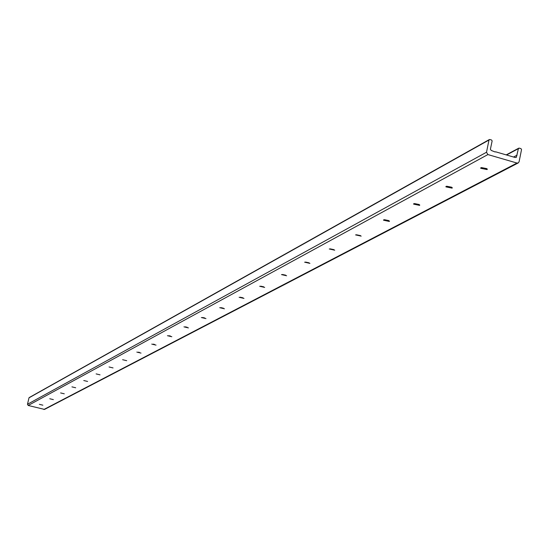 <?xml version="1.0" encoding="UTF-8"?>
<svg xmlns="http://www.w3.org/2000/svg" width="549" height="549" viewBox="0 0 549 549"><rect width="100%" height="100%" fill="white"/><g stroke="black" fill="none" stroke-linecap="round" stroke-linejoin="round"><path stroke-width="0.82" d="M39.356 404.332L42.87 405.176L39.356 404.332M49.767 398.752L53.356 399.61L49.767 398.752M60.616 392.933L64.281 393.811L60.616 392.933M71.94 386.867L75.68 387.766L71.94 386.867M83.771 380.532L87.586 381.445L83.771 380.532M96.13 373.903L100.035 374.837L96.13 373.903M109.066 366.972L113.06 367.926L109.066 366.972M122.619 359.712L126.702 360.686L122.619 359.712M139.467 352.396L138.478 352.17M136.831 352.094L141.011 353.089L136.831 352.094M154.64 344.449L153.253 344.134M151.75 344.099L156.033 345.115L151.75 344.099M170.54 336.084L168.831 335.7M167.438 335.693L171.823 336.729L167.438 335.693M187.25 327.279L185.246 326.827M183.949 326.847L188.444 327.904L183.949 326.847M204.846 317.995L202.567 317.487M201.346 317.528L205.964 318.605L201.346 317.528M223.402 308.188L220.856 307.625M219.71 307.687L224.452 308.785L219.71 307.687M243.008 297.819L240.201 297.201M239.124 297.284L243.996 298.409L239.124 297.284M263.76 286.846L260.693 286.173M259.677 286.269L264.68 287.415L259.677 286.269M285.755 275.2L282.426 274.479M281.465 274.589L286.619 275.763L281.465 274.589M309.114 262.827L305.525 262.058M304.62 262.182L309.931 263.376L304.62 262.182M333.97 249.658L330.114 248.841M329.263 248.978L334.732 250.193L329.263 248.978M360.48 235.61L356.349 234.746M355.546 234.89L361.194 236.125L355.546 234.89M388.802 220.595L384.382 219.682M383.641 219.84L389.467 221.089L389.33 221.446L383.511 220.197L383.641 219.84M419.141 204.509L414.426 203.555M413.733 203.713L419.752 204.976L419.614 205.388L413.596 204.118L413.733 203.713M451.717 187.23L446.687 186.228M446.049 186.392L452.273 187.669L452.129 188.142L445.905 186.866L446.049 186.392M486.785 168.625L481.425 167.582M480.849 167.747L487.286 169.03L487.135 169.572L480.698 168.289L480.849 167.747M495.562 151.785L515.079 157.481L516.321 157.364L518.407 148.642L519.244 148.127L520.98 148.635L521.536 149.554L519.093 161.763L518.235 162.936L516.993 163.053L487.896 154.564L486.51 152.251L488.987 140.022L489.838 139.508L491.581 140.022L492.137 140.942L490.394 149.287L491.231 150.433L495.184 151.991M513.555 157.035L517.103 155.161M29.461 397.551L28.994 397.833L27.477 404.27L28.191 405.464L44.538 409.417L518.235 162.936M506.535 154.99L518.407 148.642M43.858 409.492L516.993 163.053M28.191 405.464L487.896 154.564M27.477 404.27L486.51 152.251M28.994 397.833L488.987 140.022M413.596 204.118L413.671 203.748M445.905 186.866L445.994 186.427M480.698 168.289L480.807 167.774M506.199 154.887L518.743 148.175M29.179 397.586L489.317 139.563"/></g></svg>
